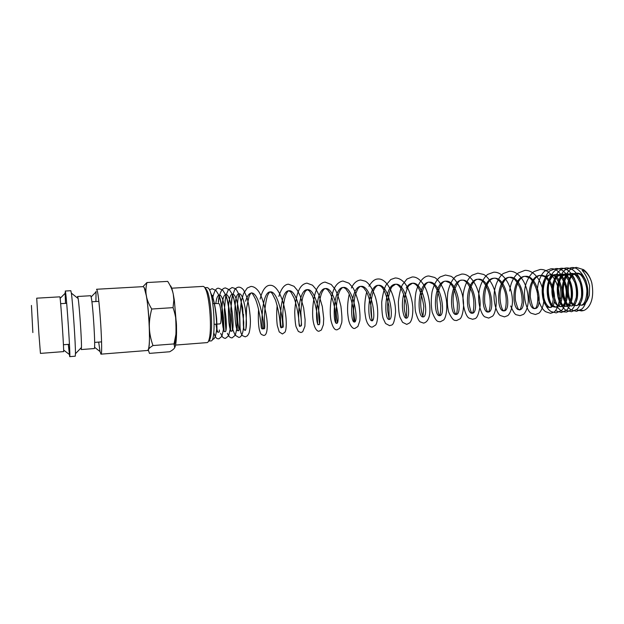 <?xml version="1.0" encoding="UTF-8"?>
<svg xmlns="http://www.w3.org/2000/svg" width="624" height="624" viewBox="0 0 624 624"><rect width="100%" height="100%" fill="white"/><g stroke="black" fill="none" stroke-linecap="round" stroke-linejoin="round"><path stroke-width="0.94" d="M577.902 310.151L583.69 310.518C587.73 309.153 595.28 301.821 591.763 282.727C589.703 275.254 584.579 270.028 582.169 270.379C585.39 273.85 587.863 278.967 589.602 285.722L589.352 295.035C587.044 302.484 584.142 305.838 580.64 305.113L578.464 304.567L581.092 305.113C592.192 305.159 589.017 271.557 576.428 273.218L579.719 274.209C582.145 275.262 586.888 283.405 586.911 291.494C586.131 304.45 581.599 305.425 581.092 305.113L580.64 305.113M206.887 289.996L206.427 290.698M100.948 354.159L147.599 350.47C151.601 352.342 148.504 294.403 144.191 287.578L143.27 286.634L96.548 289.263L97.079 290.254C99.629 297.297 103.178 356.226 100.948 354.159L100.035 351.562L98.678 342.092M95.924 301.532L96.041 291.33M77.477 296.969L77.626 296.486L90.628 295.729L91.026 296.572C92.906 302.531 95.807 350.181 94.208 348.559L81.229 349.557L81.455 347.482L75.457 353.714L75.262 356.195L69.701 356.639L68.273 344.37M77.626 296.486L78.14 298.522C79.42 306.049 81.713 339.846 81.455 347.482M69.701 356.639C70.699 358.823 66.846 299.239 65.504 292.04L65.247 291.034L70.824 290.714L71.354 293.147C72.751 302.297 75.605 344.464 75.457 353.714M65.489 303.373L65.122 292.438M59.873 296.837L60.052 297.726C60.988 303.935 64.233 353.379 63.586 351.608L40.443 353.395L38.899 333.793L36.707 298.186L59.873 296.837M170.625 285.878L170.734 286.042C171.584 287.438 172.427 290.137 173.269 294.161L174.369 300.448L176.491 325.673L176.171 333.06L174.034 343.918L174.712 347.693C174.041 348.902 172.38 350.259 169.728 351.757L149.448 353.387L148.255 349.775L147.459 350.477M167.872 281.642L167.716 281.393C170.586 285.854 172.442 290.105 173.269 294.161L173.862 299.957L173.051 307.64C175.219 314.067 176.366 320.081 176.491 325.673L176.545 332.584C176.42 340.22 175.851 345.173 174.837 347.443M143.13 286.642L144.191 287.547L146.336 295.768C145.595 291.665 145.805 287.258 146.952 282.539L142.958 286.65M212.784 303.56L218.969 303.553C221.27 305.994 222.035 324.347 219.82 323.911L214.196 324.308M205.265 287.812L207.542 291.626C211.029 300.768 212.831 327.311 210.608 336.843C210.062 339.433 209.375 340.844 208.556 341.071M205.124 287.687L207.34 287.563L208.588 288.358C214.235 294.107 216.356 342.241 210.951 340.899L208.549 341.086M171.701 288.202L203.315 286.385L204.594 287.212L206.177 290.495C209.828 300.105 211.731 328.138 209.407 338.153C208.806 341.032 208.042 342.514 207.129 342.607L175.555 345.072M149.362 327.608C149.713 339.433 149.347 346.827 148.255 349.775C148.754 348.574 150.329 347.162 152.974 345.556C150.751 339.245 149.542 333.263 149.362 327.608C149.144 321.953 149.932 315.76 151.733 309.02C148.832 304.278 147.038 299.863 146.336 295.768C147.872 304.824 148.879 315.44 149.362 327.608M174.455 344.44C175.991 340.501 176.397 331.578 175.664 317.671M151.733 309.02L173.051 307.64M146.952 282.539L167.716 281.393M152.974 345.556L174.034 343.918M211.435 296.111L212.534 295.425L213.205 298.576C214.672 303.958 215.826 310.682 216.661 318.747L217.058 330.416L217.378 332.007L218.33 332.163C217.464 332.015 216.676 329.363 215.966 324.184M215.834 303.365C216.52 298.1 217.651 295.316 219.211 295.019L219.211 295.019C224.71 293.639 228.517 332.459 224.991 331.664L224.991 331.664C221.567 332.647 220.015 294.232 225.857 294.614L225.857 294.614C231.512 293.225 235.303 331.952 231.613 331.172L231.613 331.172C228.025 332.163 226.473 293.834 232.471 294.208L232.471 294.208C238.274 292.82 242.057 331.445 238.204 330.681L238.204 330.681C234.452 331.679 232.908 293.444 239.047 293.81L239.047 293.81C244.982 292.406 248.812 330.892 244.741 330.19L244.741 330.19C243.344 329.433 242.939 324.176 243.532 314.418M245.63 301.213C247.073 296.111 248.976 293.389 251.355 293.054L251.355 293.054C259.654 291.533 265.582 329.69 263.164 328.817C260.902 329.69 261.316 291.704 270.254 291.899L270.254 291.899C278.951 290.363 284.809 328.247 281.923 327.421C279.178 328.325 279.568 290.605 288.889 290.761L288.889 290.761C297.976 289.208 303.763 326.836 300.417 326.04L300.417 326.04C297.203 326.976 297.57 289.52 307.265 289.645L307.273 289.645C316.735 288.054 322.46 325.439 318.661 324.683L318.661 324.683C314.995 325.634 315.338 288.444 325.4 288.538L325.4 288.538C335.228 286.931 340.891 324.067 336.648 323.341L336.648 323.341C332.545 324.316 332.873 287.375 343.286 287.446L343.286 287.446C353.465 285.823 359.065 322.702 354.401 322.015L354.401 322.015C349.861 323.014 350.173 286.315 360.929 286.369L360.937 286.369C371.452 284.739 376.982 321.36 371.912 320.713L371.912 320.713C366.951 321.742 367.247 285.269 378.347 285.308L378.347 285.308C389.189 283.678 394.657 320.018 389.189 319.426L389.189 319.426C383.822 320.494 384.095 284.24 395.522 284.255L395.522 284.255C406.684 282.617 412.097 318.7 406.24 318.154L406.24 318.154C403.361 318.724 400.709 305.159 403.736 294.255M406.193 288.07C407.956 285.059 410.046 283.436 412.472 283.226L412.472 283.226C423.938 281.572 429.296 317.413 423.064 316.898L423.064 316.898C416.918 318.029 417.152 282.243 429.195 282.204L429.195 282.204C440.965 280.535 446.269 316.15 439.663 315.658L439.663 315.658C433.142 316.813 433.36 281.268 445.7 281.198L445.7 281.198C457.766 279.505 463.016 314.902 456.05 314.434L456.05 314.434C449.171 315.604 449.374 280.301 461.986 280.199L461.986 280.199C474.349 278.499 479.544 313.669 472.22 313.232L472.22 313.232C464.989 314.41 465.176 279.334 478.078 279.217L478.078 279.217C490.706 277.508 495.846 312.445 488.186 312.039L488.186 312.039C480.605 313.24 480.784 278.374 493.958 278.249L493.958 278.249C506.86 276.533 511.937 311.236 503.958 310.861L503.958 310.861C496.033 312.094 496.197 277.43 509.636 277.29L509.636 277.29C522.787 275.582 527.818 310.027 519.527 309.707L519.527 309.707C511.274 310.97 511.415 276.502 525.119 276.346L525.119 276.346C538.52 274.63 543.496 308.849 534.893 308.56L534.893 308.56C526.321 309.847 526.453 275.59 540.4 275.418L540.4 275.418C554.05 273.686 558.987 307.694 550.056 307.429L550.056 307.429C540.626 308.833 538.208 274.895 550.961 274.771L550.961 274.771C563.144 273.125 566.342 307.125 555.695 307.008L555.695 307.008C545.033 308.459 543.566 274.56 556.101 274.459L556.101 274.459C568.37 272.805 571.553 306.735 560.812 306.626L560.812 306.626C558.308 306.704 556.14 305.003 554.307 301.525M553.277 299.075C549.588 289.216 553.784 274.193 561.21 274.147L561.21 274.147C573.565 272.493 576.748 306.345 565.913 306.244L565.913 306.244C555.064 307.71 553.589 273.952 566.303 273.835L566.303 273.835C578.744 272.181 581.911 305.955 570.991 305.869L570.991 305.869C560.048 307.336 558.574 273.647 571.373 273.523L571.373 273.523C583.9 271.869 587.059 305.573 576.046 305.487L576.046 305.487C565.009 306.961 563.542 273.343 576.42 273.218C574.704 273.32 573.082 274.427 571.568 276.526C568.261 280.285 566.795 293.826 570.515 300.417M31.442 305.44L32.854 332.569M577.13 310.066L581.623 310.931L583.69 310.518M553.316 297.812C551.296 288.311 552.848 279.802 557.973 272.298C562.247 268.031 562.965 268.702 566.062 267.961C571.085 267.532 575.609 270.972 579.641 278.288C581.942 284.365 582.871 290.667 582.434 297.196C580.811 303.529 578.971 307.562 576.927 309.293L571.529 311.711L566.366 310.448C563.09 308.864 558.363 301.4 557.653 293.514C556.265 283.405 561.483 271.869 565.516 269.701L571.132 267.665C576.147 266.62 581.061 270.933 585.874 280.621C587.551 286.486 588.042 292.36 587.34 298.225C585.616 303.872 583.783 307.476 581.841 309.052L576.584 311.321L571.28 310.003C567.395 307.648 564.572 302.539 562.825 294.7C562.271 289.232 562.676 283.951 564.049 278.85C566.311 273.959 568.464 270.824 570.5 269.428L576.178 267.368L583.526 269.623C587.371 272.54 590.117 276.908 591.763 282.727M556.803 306.353C562.778 313.474 563.254 311.392 566.452 312.101L571.779 309.715C573.83 307.983 575.671 303.896 577.294 297.461C577.699 290.815 576.709 284.427 574.33 278.296C570.352 271.198 565.898 267.852 560.968 268.265L557.279 269.209C556.187 269.833 554.011 270.293 550.095 277.103C548.083 281.986 547.232 287.329 547.544 293.14C548.317 299.387 549.721 303.911 551.749 306.704M555.469 310.713L561.358 312.491L566.615 310.136C568.682 308.404 570.523 304.247 572.138 297.664C572.497 290.862 571.428 284.372 568.94 278.195C565.024 271.385 560.656 268.18 555.851 268.562L550.196 270.691C546.078 272.984 540.961 285.441 542.786 295.955C544.518 304.06 547.318 309.278 551.179 311.626L556.234 312.889L561.421 310.565C563.386 308.903 565.188 305.011 566.818 298.896C567.333 292.547 566.576 286.33 564.533 280.254C559.978 271.814 555.376 268.016 550.711 268.866L545.126 270.972C541.195 273.218 536.234 284.708 537.545 294.801C538.949 303.295 541.632 308.927 545.594 311.696L550.594 313.326L553.823 312.172C554.408 312.218 558.301 308.373 559.276 300.058C560.641 286.034 551.483 268.655 540.158 269.482L534.3 271.448C530.813 273.413 526.016 280.8 524.924 288.335C522.904 299.458 527.654 311.649 531.141 313.24L535.423 314.496L538.629 313.303C539.144 313.482 543.286 309.192 543.917 299.746C543.847 282.578 534.62 269.849 524.87 270.379L518.146 273.031C513.49 277.064 510.643 283.07 509.613 291.049M510.682 305.978C513.271 311.914 515.198 314.855 516.454 314.792L520.057 315.674L523.232 314.457C523.793 314.558 527.662 310.331 528.271 301.181C528.458 284.864 519.418 270.676 509.379 271.284L503.404 273.46C499.723 275.675 494.801 284.622 494.224 293.288C493.186 303.342 497.211 313.747 500.261 315.494L504.488 316.875L507.515 315.713C508.061 315.806 511.727 311.789 512.405 303.014C513.037 287.797 504.192 271.495 493.701 272.204L487.921 274.303C484.466 276.424 479.833 284.513 478.959 292.594C477.391 303.568 481.642 315.268 484.801 316.852L488.725 318.092L492.461 316.243C495.113 314.246 497.671 303.67 495.409 293.717C493.693 284.653 487.383 276.019 483.538 274.435L477.812 273.133L472.228 275.161C468.234 278.062 465.332 283.741 463.523 292.188C461.503 303.787 465.761 316.547 468.967 318.1L472.75 319.316C474.786 317.99 477.329 321.282 480.051 306.47C481.307 293.662 473.047 273.242 461.721 274.076L456.339 276.034C452.579 278.749 449.764 284.06 447.892 291.977C446.971 299.138 447.197 305.776 448.57 311.899C451.019 317.249 453.094 320.065 454.787 320.354L456.581 320.564L459.95 318.895C462.017 317.772 464.958 307.187 462.821 297.11C461.308 286.97 453.804 277.04 450.692 276.206L445.419 275.028L440.232 276.916C436.691 279.466 433.969 284.458 432.058 291.907C430.973 299.06 431.012 305.807 432.182 312.148C434.359 317.803 436.285 320.9 437.962 321.43L440.193 321.828L443.508 320.112C446.129 318.224 448.336 306.103 445.372 295.066C443.414 286.814 438.017 279.154 434.53 277.43L428.906 275.995C425.256 275.769 419.125 279.778 416.013 291.938C414.843 298.615 414.656 305.081 415.436 311.329C417.011 317.171 418.571 320.689 420.124 321.875L423.587 323.107C426.036 322.6 427.83 320.65 428.969 317.265C430.895 311.805 429.975 296.54 424.827 286.666C420.896 279.887 416.676 276.658 412.175 276.978L406.973 279.022L402.34 284.926C400.663 288.194 399.337 293.771 398.362 301.665C398.525 309.512 399.103 314.792 400.085 317.499L402.558 322.296L406.762 324.402L409.734 322.858C411.887 320.533 412.916 315.58 412.838 307.983C412.363 298.771 408.642 287.836 404.516 282.898C401.677 279.661 398.58 278.023 395.226 277.969L390.811 279.505L386.092 284.981C384.322 288.14 382.863 293.81 381.724 302.008C381.771 310.237 382.262 315.76 383.214 318.575L385.577 323.513L389.711 325.712C391.474 324.308 393.908 327.92 395.538 312.296C395.788 298.373 388.261 278.304 378.043 278.975C376.662 279.084 373.277 279.045 368.963 286.268M366.686 292.071C365.102 298.327 364.471 304.707 364.806 311.212C365.859 320.596 366.327 320.096 367.255 322.803C368.987 326.009 370.711 327.428 372.427 327.046L375.531 325.12C377.918 322.998 379.064 308.701 375.242 296.603C372.372 288.545 369.104 283.429 365.43 281.237L360.625 279.997C356.733 280.449 353.66 283.117 351.421 287.992M349.253 294.177C347.888 300.253 347.35 306.4 347.654 312.616C348.52 321.235 348.894 320.954 349.9 324.059C351.725 327.491 353.402 328.934 354.916 328.396L357.887 326.508L359.759 320.978C360.282 317.881 359.978 312.179 358.862 303.872C356.6 295.573 354.565 290.121 352.763 287.539L348.956 283.179L342.966 281.034C339.76 281.525 337.077 283.569 334.932 287.173C331.211 293.194 328.973 310.448 331.063 320.822C332.709 327.374 334.745 330.353 337.163 329.761L339.752 328.255L341.702 322.795C342.194 320.143 341.929 314.621 340.915 306.236C338.863 297.89 336.796 292.048 334.721 288.717L331.188 284.458L325.073 282.079C322.015 282.547 319.457 284.497 317.405 287.929C313.817 293.686 311.485 310.557 313.193 321.149C315.042 331.477 318.794 331.562 319.168 331.149L321.399 329.971L323.404 324.667L323.708 318.419L322.327 306.548L318.841 294.762L315.994 289.24L312.515 285.199L306.938 283.14C303.17 283.811 296.205 286.112 294.715 312.187C294.91 319.262 295.363 324.106 296.065 326.719L298.334 331.438L300.924 332.553L302.702 331.757L304.894 326.344L305.128 319.909L303.654 307.843L300.152 295.838L297.344 290.277L293.998 286.299L288.545 284.216C285.652 284.24 281.767 286.611 278.858 296.4M277.181 305.331C276.463 312.835 276.502 319.558 277.298 325.502L279.224 331.913L282.422 333.98L284.895 332.249C286.408 330.353 286.884 321.025 285.137 311.337C282.461 296.314 276.416 284.638 269.903 285.308C266.971 285.262 262.766 288.116 260.114 299.083M258.593 309.254C258.079 317.109 258.289 323.801 259.241 329.339C260.832 334.846 260.621 333.138 261.433 334.487L263.671 335.423C266.058 335.579 267.259 332.085 267.283 324.925C267.103 313.833 262.353 296.182 258.406 291.096C256.168 288.07 253.695 286.51 250.988 286.416L247.26 288.007L243.563 293.514L241.402 300.721L239.741 315.019L240.092 328.193L240.973 333.037L242.237 335.533L245.255 336.843L247.486 335.751L248.992 333.216C249.92 329.94 250.388 325.829 250.419 320.876C250.068 312.803 248.96 305.074 247.096 297.703L243.68 290.144C242.096 288.132 240.427 287.126 238.672 287.141C237.198 287.266 235.841 288.179 234.601 289.895L232.042 297.141C231.34 300.885 231.005 306.719 231.036 314.644C231.644 322.452 232.331 327.686 233.103 330.353L235.1 335.15L238.711 337.35C240.7 337.639 243.711 334.581 243.734 322.109L240.895 299.84C238.618 293.257 236.668 289.474 235.061 288.475L232.089 287.524L228.22 290.051L226.122 295.035L225.03 301.041M227.37 333.263C228.548 336.391 230.131 337.919 232.12 337.857L235.326 335.197L236.769 329.059C237.151 325.642 236.933 319.441 236.122 310.471L233.836 299.036L231.933 293.717L229.453 289.786L225.467 287.914C222.955 288.187 219.804 289.988 218.423 302.484M220.654 333.31C222.745 338.278 222.635 336.804 224.102 338.13L225.498 338.364L228.634 335.767L230.022 329.854C230.396 326.516 230.186 320.26 229.375 311.095L227.074 299.426L225.178 294.06L222.745 290.176L218.821 288.304C216.146 287.57 213.946 291.478 212.222 300.043M213.759 332.81C216.349 340.135 217.776 338.395 218.837 338.879L221.918 336.305L223.298 330.018C223.626 326.531 223.376 320.323 222.542 311.384L220.319 299.957L218.47 294.575L215.974 290.511L212.137 288.694L209.485 289.91M212.371 339.37C214.5 339.503 215.896 336.32 216.559 329.823C216.996 324.62 216.13 311.056 213.892 301.915C212.729 297.492 211.606 294.419 210.522 292.695M212.121 299.465L212.534 295.425M218.33 332.163C219.274 332.436 219.586 331.695 219.266 329.948M218.314 301.946L219.211 295.019L219.999 298.194C221.465 303.428 222.612 309.98 223.447 317.85L224.086 331.492L224.991 331.664L225.966 330.962L224.344 310.058L225.857 294.614L226.91 298.295C228.602 304.645 229.78 312.109 230.451 320.697C230.591 335.993 230.638 329.659 231.613 331.172L232.51 330.431L230.818 309.223L232.471 294.208L233.727 298.186C235.599 305.432 236.785 313.552 237.276 322.561C237.136 334.035 237.354 329.628 238.204 330.681C238.228 329.293 239.842 333.957 238.384 325.806C237.401 321.048 236.683 305.674 238.267 297.539L239.047 293.81L242.635 307.429L243.883 329.394L244.741 330.19C245.536 330.907 245.965 329.745 246.02 326.687L246.566 308.014L248.984 296.704C250.154 294.029 250.942 292.812 251.355 293.054C251.566 292.118 252.915 294.091 255.395 298.974C258.976 307.453 261.082 323.006 261.167 326.422C261.245 328.271 261.729 329.082 262.626 328.864L263.648 328.786C264.599 328.754 265.06 329.581 264.514 321.711C263.921 312.39 266.191 297.609 268.047 294.575C268.921 292.843 269.654 291.954 270.254 291.899L272.173 293.381L275.582 300.245C278.078 308.662 279.599 316.43 280.153 323.56C280.293 327.226 280.886 328.513 281.923 327.421L282.703 327.335C283.007 326.695 283.553 329.02 282.961 321.929C282.305 314.863 283.288 300.456 286.299 293.795C287.43 291.673 288.296 290.659 288.889 290.761L290.963 292.18L294.224 298.225C296.852 306.4 298.428 314.184 298.958 321.578C299.005 325.783 299.489 327.272 300.417 326.04L301.345 325.814L301.501 324.574L300.838 312.328C301.408 304.387 302.18 298.958 303.147 296.041L305.206 291.361L307.265 289.645L309.465 290.979L312.437 295.94C314.629 301.649 316.189 307.819 317.125 314.449C317.959 329.394 317.593 323.24 318.661 324.683L319.16 324.597C319.441 323.926 319.909 326.305 318.926 318.731C318.107 310.58 319.246 298.241 322.148 292.024C323.45 289.661 324.535 288.499 325.4 288.538L327.452 289.544L330.057 293.21C331.516 295.706 333.177 301.111 335.041 309.418L335.837 322.109L336.016 323.193L337.085 323.248C337.303 322.491 337.701 325.12 336.492 316.618C335.642 307.195 337.186 295.706 340.158 290.3C341.406 288.366 342.451 287.407 343.286 287.446L345.579 288.538L348.59 292.82C350.08 295.581 351.64 300.784 353.262 308.428L353.886 321.812L354.791 321.89L354.884 321.227L353.582 310.814C353.847 302.999 354.471 297.531 355.454 294.403L357.614 289.208C358.769 287.422 359.876 286.478 360.929 286.369L363.425 287.492L366.296 291.346C367.754 293.818 369.338 298.787 371.046 306.244L371.912 320.713C372.442 321.391 372.341 320.307 371.615 317.468C370.843 313.271 370.617 308.069 370.952 301.852C371.966 295.526 373.136 291.166 374.455 288.795C375.781 286.611 377.075 285.449 378.347 285.308C379.306 286.003 384.056 283.538 388.885 306.072L389.189 319.426L387.941 312.335C386.451 303.108 389.766 288.655 392.332 286.393L395.522 284.255C396.217 283.85 402.683 284.848 406.396 305.432C407.129 316.61 406.107 316.625 406.123 317.756L404.648 311.048C403.104 302.039 406.357 287.937 409.009 285.503L412.472 283.226C413.392 283.663 419.827 281.915 423.797 306.376L422.947 316.391C422.557 316.079 420.311 309.005 420.763 300.721C421.902 286.946 427.042 281.549 429.195 282.204L432.744 283.709C436.543 286.736 439.218 294.06 440.778 305.69C440.458 316.563 439.834 314.161 439.811 315.229L439.663 315.658L439.296 314.933C438.103 313.42 437.323 308.623 436.964 300.557C437.869 286.26 443.414 280.465 445.7 281.198L449.296 282.61C452.954 285.269 455.653 292.048 457.4 302.944C457.439 314.044 456.37 313.154 456.37 313.856L456.05 314.434L455.45 313.568C454.397 312.858 451.62 300.877 454.147 290.971C457.025 283.054 459.638 279.466 461.986 280.199C463.187 279.731 468.055 280.87 472.337 293.132C475.262 303.178 473.179 312.998 472.579 312.819L472.22 313.232L471.424 312.289C470.777 311.462 469.981 308.615 469.037 303.755C468.694 298.397 469.217 293.116 470.59 287.906C472.742 282.266 475.238 279.365 478.078 279.217L481.221 280.121C483.428 281.104 488.023 287.812 489.458 295.238C491.244 303.88 489.286 311.399 488.693 311.563L488.186 312.039L487.344 311.259C486.704 310.588 485.854 307.96 484.801 303.373C484.318 298.225 484.708 293.038 485.956 287.804C487.851 281.986 490.519 278.803 493.958 278.249C495.347 277.696 500.838 279.185 505.027 291.892C507.577 301.314 505.339 310.307 504.566 310.37L503.958 310.861L503.084 310.229C501.985 309.886 498.615 299.598 500.62 289.895C502.733 281.822 505.736 277.618 509.636 277.29L513.661 278.608C515.33 279.7 517.397 282.688 519.847 287.57C521.524 292.851 522.272 297.905 522.101 302.734C520.798 308.576 519.94 310.9 519.527 309.707C519.098 308.404 518.817 313.31 515.424 300.284C514.137 285.948 520.018 276.409 525.119 276.346L529.347 277.719C532.249 279.263 537.334 288.28 537.779 296.447C537.997 307.273 535.15 308.872 534.893 308.56C534.409 307.468 532.943 311.353 530.291 296.954C530.283 281.619 535.954 275.792 540.4 275.418L544.284 276.479C545.906 277.376 547.981 279.981 550.493 284.294C552.302 289.052 553.238 293.826 553.301 298.607C552.341 307.585 550.22 307.468 550.056 307.429C548.761 307.234 547.318 305.752 545.719 302.991C540.134 292.36 545.15 273.788 550.961 274.771L553.948 275.683C555.305 276.463 557.06 278.998 559.213 283.296C560.664 288.116 561.202 292.968 560.836 297.874C558.722 305.144 557.006 308.186 555.695 307.008L552.778 305.526M552.17 304.816C548.964 302.047 546.234 286.572 550.547 279.349C552.443 275.98 554.291 274.349 556.101 274.459L559.143 275.387C561.452 276.354 566.179 284.528 566.288 292.75C565.835 299.949 564.619 304.286 562.63 305.744L560.812 306.626L558.363 305.627C556.92 305.549 555.251 301.314 553.355 292.913C552.88 284.427 555.656 278 557.06 276.705L561.21 274.147L564.322 275.09C565.757 275.902 567.575 278.569 569.782 283.109C571.202 288.148 571.631 293.14 571.069 298.077C569.088 304.317 567.372 307.039 565.913 306.244L563.394 305.23C561.912 305.128 560.227 300.846 558.347 292.375C557.926 283.819 560.812 277.477 562.185 276.299L566.303 273.835L569.47 274.794C570.913 275.613 572.723 278.242 574.907 282.68C576.334 287.617 576.794 292.531 576.272 297.422C574.259 303.88 572.504 306.696 570.991 305.869L568.402 304.832C567.856 304.855 564.018 300.136 563.261 290.62C563.324 281.042 567.122 275.402 567.957 275.184L571.373 273.523L574.603 274.498C576.077 275.332 577.918 278.015 580.125 282.555C581.537 287.594 581.942 292.555 581.334 297.445C579.29 303.599 577.528 306.275 576.046 305.487C574.852 305.971 573.214 304.684 571.139 301.618M94.528 347.264L100.035 351.562M91.12 296.969L95.995 291.962M63.64 350.056L69.272 354.409M60.13 298.366L65.122 293.296M60.645 303.67L66.674 303.303M91.892 301.774L98.826 301.353M554.346 301.337L554.681 302.227M63.43 344.737L69.459 344.284M94.645 342.397L101.572 341.874M207.542 291.626L206.177 290.495M210.608 336.843L209.407 338.153M174.369 300.448L173.862 299.957M176.545 332.584L176.171 333.06M78.14 298.522L71.354 293.147"/></g></svg>
